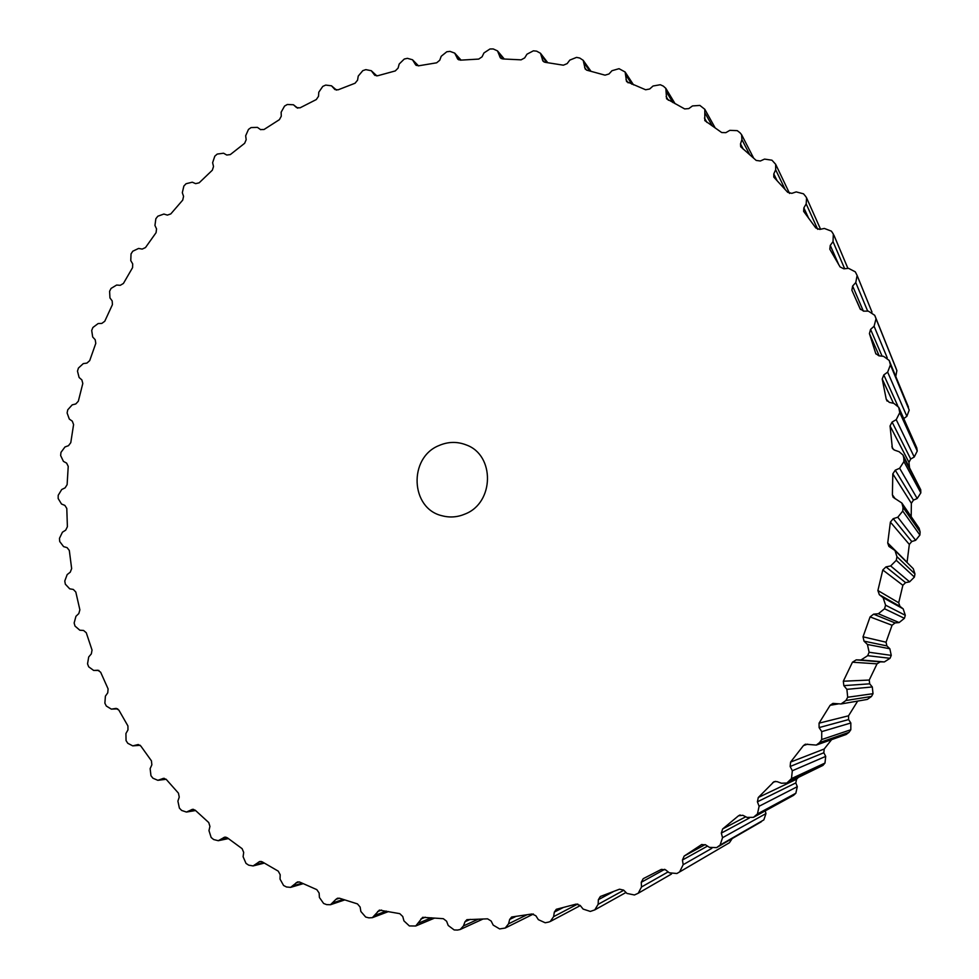 <?xml version="1.0" encoding="UTF-8"?>
<svg xmlns="http://www.w3.org/2000/svg" width="979" height="979" viewBox="0 0 979 979"><rect width="100%" height="100%" fill="white"/><g stroke="black" fill="none" stroke-linecap="round" stroke-linejoin="round"><path stroke-width="1.47" d="M465.184 513.975C457.597 517.218 449.912 517.818 442.141 515.774C410.372 508.688 408.255 457.695 438.996 445.543C448.137 441.59 457.254 441.394 466.347 444.968C495.044 455.149 494.358 502.729 465.184 513.975M679.597 871.934L683.171 864.69L682.436 860.027L684.174 856.062L701.551 844.62L705.516 844.816L709.481 847.373L716.604 847.618L720.091 845.085L722.551 837.694L721.327 833.105L722.649 828.944L738.509 815.788L742.816 815.287L747.05 817.404L753.438 817.343L757.44 813.928L759.117 806.255L757.403 801.801L758.284 797.493L774.01 781.67L777.008 781.597L781.462 783.237L786.871 783.016L791.473 778.599L792.329 770.754L790.151 766.496L790.579 762.09L803.441 745.594L805.338 744.224L816.278 745.08L819.594 742.571L821.699 739.549L821.736 731.619L819.105 727.605L819.056 723.163L830.131 705.296L832.921 703.399L841.022 703.962L845.929 700.499L847.704 697.244L846.884 689.338L843.837 685.643L843.323 681.225L852.452 662.208L856.221 659.87L861.006 659.968L867.675 655.685L869.107 652.259L867.443 644.488L864.016 641.147L863.025 636.815L870.086 616.905L873.586 614.163L878.359 613.735L884.539 608.754L885.591 605.193L883.107 597.655L879.338 594.718L877.894 590.521L882.789 569.986L885.971 566.89L890.67 565.935L896.287 560.318L896.948 556.672L894.977 550.504L888.883 546.404L887.72 542.978L890.388 522.101L893.215 518.674L897.792 517.23L902.76 511.05L903.03 507.367L901.843 503.01L893.117 497.259L892.395 494.811L892.811 473.873L895.259 470.189L899.64 468.256L903.911 461.598L903.788 457.927L903.005 455.027L899.065 451.686L894.573 450.144L892.371 448.333L890.058 425.963L892.089 422.059L896.226 419.673L899.762 412.648L898.722 407.276L893.888 403.385L889.262 402.357L886.24 399.236L882.214 378.995L883.804 374.92L887.659 372.13L890.413 364.824L889.226 360.48L883.596 356.344L878.909 355.818L875.752 353.566L869.425 333.582L870.576 329.397L874.088 326.24L876.034 318.75L874.736 315.311L868.385 311.138L863.686 311.126L860.113 308.85L851.889 290.188L852.623 286.052L855.768 282.564L857.127 275.466L855.303 271.844L848.536 268.332L843.874 268.833L840.068 266.912L829.813 249.204L830.265 245.386L833.019 241.629L833.337 234.079L831.416 231.154L824.342 228.437L819.79 229.429L815.813 227.96L803.649 211.378L803.857 207.878L806.182 203.901L806.586 197.88L805.705 196.473L803.502 193.818L796.208 191.896L791.803 193.352L787.728 192.337L773.802 177.113L773.789 173.932L775.662 169.795L775.674 164.313L771.954 160.201L764.55 159.1L760.353 160.997L756.204 160.434L740.699 146.764L740.491 143.901L741.923 139.642L741.605 134.698L739.94 132.703L737.26 130.648L729.82 130.354L725.855 132.654L721.694 132.544L704.807 120.588L704.819 109.305L699.875 105.426L692.483 105.928L688.8 108.596L684.676 108.926L666.601 98.818L665.83 88.367L663.309 86.103L660.299 84.732L653.042 86.005L649.677 89.003L645.626 89.762L626.56 81.6L625.116 71.993L619.034 68.689L611.985 70.708L608.962 73.988L605.022 75.163L587.045 70.255L585.185 69.007L583.178 60.294L579.764 58.055L576.57 57.382L569.802 60.098L567.135 63.623L563.366 65.189L545.058 62.301L542.953 61.102L540.481 53.27L536.627 51.153L533.396 50.822L526.971 54.188L524.683 57.908L521.109 59.841L502.692 58.948L500.342 57.847L497.503 50.896L493.22 48.95L489.989 48.974L483.956 52.939L482.072 56.819L478.719 59.083L460.387 60.16L457.793 59.168L454.697 53.099L450.01 51.385L446.803 51.752L441.223 56.268L439.742 60.257L436.634 62.815L418.571 65.813L415.745 64.981L412.489 59.756L407.411 58.336L404.278 59.034L399.187 64.027L398.098 68.089L395.283 70.929L377.649 75.762L374.627 75.114L371.298 70.721L365.852 69.631L362.805 70.647L358.241 76.081L357.568 80.168L355.047 83.239L338.024 89.848L334.794 89.407L331.489 85.797L325.701 85.087L322.776 86.397L318.787 92.21L318.518 96.285L316.303 99.552L300.039 107.837L296.625 107.629L293.431 104.765L287.337 104.484L284.559 106.075L281.144 112.193L281.279 116.207L279.407 119.658L264.036 129.497L260.463 129.558L257.453 127.38L251.077 127.564L248.47 129.424L245.668 135.787L246.182 139.716L244.652 143.289L230.298 154.596L226.749 155.025L223.555 153.213L217.228 154.07L214.805 156.175L212.627 162.71L213.52 166.528L212.333 170.199L199.141 182.828L195.641 183.636L192.276 182.204L186.059 183.722L183.856 186.047L182.314 192.704L183.562 196.351L182.73 200.095L170.787 213.924L167.372 215.099L163.885 214.046L157.839 216.2L155.857 218.721L154.951 225.451L156.542 228.902L156.077 232.672L145.479 247.577L142.188 249.094L138.614 248.433L132.777 251.211L131.039 253.904L130.77 260.622L132.691 263.865L132.581 267.622L123.415 283.457L120.27 285.317L116.636 285.048L111.068 288.413L109.599 291.265L109.954 297.922L112.181 300.908L112.426 304.628L104.765 321.259L101.804 323.425L98.145 323.547L92.907 327.476L91.696 330.449L92.687 336.996L95.196 339.701L95.795 343.36L89.701 360.627L86.935 363.087L83.288 363.613L78.418 368.067L77.488 371.139L79.103 377.49L81.857 379.901L82.811 383.462L78.332 401.206L75.799 403.948L72.201 404.865L67.747 409.809L67.11 412.954L69.313 419.073L72.311 421.166L73.584 424.58L70.782 442.667L68.506 445.665L64.981 446.962L60.979 452.347L60.637 455.541L63.427 461.378L66.621 463.116L68.224 466.371L67.123 484.629L65.116 487.848L61.714 489.524L58.202 495.313L58.165 498.519L61.506 504.014L64.871 505.397L66.792 508.456L67.392 526.726L65.691 530.153L62.436 532.197L59.462 538.34L59.719 541.534L63.598 546.625L67.098 547.64L69.313 550.467L71.651 568.591L70.255 572.189L67.184 574.575L64.773 581.024L65.336 584.182L69.705 588.832L73.327 589.444L75.811 592.026L79.874 609.831L78.822 613.564L75.946 616.293L74.147 622.987L75.004 626.07L79.837 630.231L83.533 630.439L86.274 632.74L92.038 650.056L91.328 653.911L88.71 656.946L87.535 663.835L88.685 666.821L93.666 670.444L97.827 670.236L100.653 672.23L108.094 688.898L107.751 692.826L105.402 696.155L104.875 703.179L106.319 706.03L111.325 709.126L116.036 708.417L118.863 710.105L127.931 725.953L127.968 729.918L125.924 733.516L126.058 740.601L127.784 743.294L132.765 745.876L137.99 744.578L140.792 745.986L151.439 760.842L151.855 764.807L150.142 768.637L150.962 775.723L152.957 778.232L157.864 780.312L163.554 778.342L166.308 779.468L178.447 793.161L179.243 797.102L177.897 801.128L179.402 808.14L181.653 810.441L186.438 812.056L192.533 809.315L195.2 810.184L208.76 822.568L209.934 826.423L208.968 830.62L211.158 837.486L213.655 839.541L218.268 840.704L224.705 837.143L227.275 837.755L242.119 848.671L243.685 852.415L243.11 856.735L245.998 863.38L248.703 865.167L253.096 865.925L259.802 861.459L262.237 861.85L278.244 871.139L280.19 874.724L280.043 879.13L283.592 885.493L286.492 886.974L290.616 887.366L297.518 881.92L299.794 882.116L316.817 889.642L319.13 893.032L319.411 897.474L323.621 903.47L326.68 904.633L330.498 904.718L335.895 899.371L337.498 898.232L339.578 898.257L357.457 903.898L360.125 907.043L360.859 911.486L365.681 917.042L368.887 917.861L372.338 917.678L379.362 910.115L399.775 913.652L402.761 916.515L403.948 920.896L409.357 925.938L415.72 925.999L422.647 917.323L443.303 918.681L446.595 921.215L448.223 925.485L454.183 929.952L457.548 930.05L460.179 929.512L463.446 925.926L465.013 921.728L466.91 919.673L487.566 918.828L491.128 921.006L493.208 925.118L499.633 928.924L505.201 928.043L508.542 923.833L509.68 919.44L511.638 917.017L532.038 913.982L535.856 915.757L538.352 919.66L545.205 922.769L548.583 922.096L550.247 921.508L553.612 916.65L554.322 912.11L556.292 909.295L576.203 904.094L580.204 905.453L583.117 909.087L590.313 911.437L594.779 909.895L598.132 904.339L598.365 899.701L600.347 896.495L619.487 889.201L623.647 890.119L626.952 893.435L634.404 894.977L638.222 893.252L641.502 886.986L641.257 882.299L643.215 878.677L661.339 869.389L665.61 869.841L669.257 872.803L676.893 873.513L729.416 842.748L732.157 838.636M895.712 367.529L896.874 370.576L895.797 376.364M889.226 360.48L909.21 410.091L906.86 416.332L903.801 418.535M898.722 407.276L916.809 447.941L917.25 451.025L914.239 457.009L910.703 459.029L908.965 462.357L909.491 467.264M903.005 455.027L920.725 489.733L920.835 492.865L917.188 498.519L913.444 500.147L911.363 503.292L911.192 516.643M901.843 503.01L919.097 528.195L920.125 531.915L919.893 535.048L915.646 540.31L911.743 541.534L909.332 544.446L907.043 562.484M894.977 550.504L913.272 568.689L914.961 573.951L914.398 577.059L909.601 581.844L905.587 582.64L902.871 585.283L898.71 602.77L899.946 606.356L903.176 608.865L905.306 615.289L904.412 618.324L899.126 622.558L895.051 622.925L892.065 625.251L886.044 642.212L886.888 645.907L889.838 648.759L891.257 655.379L890.046 658.292L884.343 661.939L880.256 661.853L877.037 663.848L869.242 680.05L869.695 683.819L872.301 686.964L873.011 693.695L871.494 696.461L867.296 699.422L841.022 703.962M857.677 701.086L848.536 715.796L848.573 719.577L850.837 722.991L850.812 729.747L849.013 732.329L846.186 734.47L816.278 745.08M831.624 739.634L824.196 748.996L823.828 752.753L825.713 756.375L824.979 763.057L822.923 765.419L786.871 783.016M798.118 777.693L796.563 779.223L795.817 782.894L797.285 786.688L795.854 793.235L793.565 795.34L753.438 817.343M765.235 810.93L765.957 813.586L763.853 819.888L716.604 847.618M641.257 882.299L664.729 869.303M641.502 886.986L668.131 871.897M679.977 871.726L729.416 842.748M717.191 847.227L761.368 821.724M701.197 844.84L701.931 844.449M684.174 856.062L705.149 844.608M682.436 860.027L707.511 846.101M683.171 864.69L711.819 848.34M720.091 845.085L763.853 819.888M754.76 816.4L793.565 795.34M738.509 815.788L740.148 814.956M722.649 828.944L745.79 816.767M721.327 833.105L749.253 818.089M722.551 837.694L765.957 813.586M757.44 813.928L795.854 793.235M789.062 781.364L822.923 765.419M772.749 782.576L775.539 781.34M758.284 797.493L796.563 779.223M757.403 801.801L795.817 782.894M759.117 806.255L797.285 786.688M791.473 778.599L824.979 763.057M819.594 742.571L849.013 732.329M803.441 745.594L807.699 744.162M790.579 762.09L824.196 748.996M790.151 766.496L823.828 752.753M792.329 770.754L825.713 756.375M821.699 739.549L850.812 729.747M845.929 700.499L871.494 696.461M830.131 705.296L838.22 703.925M819.056 723.163L848.536 715.796M819.105 727.605L848.573 719.577M821.736 731.619L850.837 722.991M847.704 697.244L873.011 693.695M867.675 655.685L890.046 658.292M861.006 659.968L884.343 661.939M856.221 659.87L880.256 661.853M852.452 662.208L877.037 663.848M843.323 681.225L869.242 680.05M843.837 685.643L869.695 683.819M846.884 689.338L872.301 686.964M869.107 652.259L891.257 655.379M884.539 608.754L904.412 618.324M878.359 613.735L899.126 622.558M873.586 614.163L895.051 622.925M870.086 616.905L892.065 625.251M863.025 636.815L886.044 642.212M864.016 641.147L886.888 645.907M867.443 644.488L889.838 648.759M885.591 605.193L905.306 615.289M896.287 560.318L914.398 577.059M890.67 565.935L909.601 581.844M885.971 566.89L905.587 582.64M882.789 569.986L902.871 585.283M877.894 590.521L898.71 602.77M879.338 594.718L899.946 606.356M883.107 597.655L903.176 608.865M896.948 556.672L914.961 573.951M902.76 511.05L919.893 535.048M897.792 517.23L915.646 540.31M893.215 518.674L911.743 541.534M890.388 522.101L909.332 544.446M887.72 542.978L907.068 562.252M903.03 507.367L920.125 531.915M903.911 461.598L920.835 492.865M899.64 468.256L917.188 498.519M895.259 470.189L913.444 500.147M892.811 473.873L911.363 503.292M892.395 494.811L895.222 498.813M903.788 457.927L920.725 489.733M899.762 412.648L917.25 451.025M896.226 419.673L914.239 457.009M892.089 422.059L910.703 459.029M890.058 425.963L908.965 462.357M891.881 446.693L893.509 449.606M899.236 409.038L916.809 447.941M890.413 364.824L909.21 410.091M887.659 372.13L906.86 416.332M883.804 374.92L897.67 405.624M882.214 378.995L893.46 403.299M886.24 399.236L887.145 401.121M889.507 361.324L908.439 407.093M876.034 318.75L896.874 370.576M874.088 326.24L887.243 357.837M870.576 329.397L882.091 356.172M869.425 333.582L879.203 355.854M875.569 353.076L875.997 354.019M874.773 315.409L895.785 367.7M855.768 282.564L867.675 311.138M852.623 286.052L863.368 311.114M833.019 241.629L844.669 268.748M830.265 245.386L838.501 264.097M806.182 203.901L817.685 229.331M803.857 207.878L808.409 217.742M775.662 169.795L785.146 189.449M773.789 173.932L777.179 180.846M741.923 139.642L749.73 154.706M740.491 143.901L743.318 149.261M705.418 113.723L712.271 125.973M704.452 118.043L706.924 122.424M666.638 92.259L672.891 102.562M666.124 96.578L668.388 100.274M626.07 75.371L631.908 84.255M625.997 79.654L628.114 82.836M584.218 63.17L589.75 70.941M584.585 67.355L586.543 70.096M541.546 55.668L546.857 62.534M542.329 59.719L544.128 62.032M498.544 52.842L503.683 58.973M499.731 56.721L501.334 58.618M455.676 54.628L460.681 60.135M457.23 58.287L458.613 59.805M413.346 60.906L418.241 65.862M415.255 64.32L416.393 65.471M371.996 71.516L376.707 75.909M374.223 74.661L375.104 75.481M331.991 86.287L336.446 90.092M334.5 89.126L335.112 89.64M293.7 104.986L297.751 108.167M257.453 127.38L260.659 129.693L257.44 127.38M93.935 670.444L98.916 670.456M115.681 708.453L116.391 708.429M111.949 709.065L117.664 708.833M137.427 744.676L138.553 744.591M133.731 745.704L140.046 745.19M162.795 778.538L164.325 778.342M159.173 779.982L165.977 779.137M191.59 809.645L193.512 809.327M188.078 811.493L195.323 810.294M223.579 837.62L225.916 837.143M220.226 839.884L227.936 838.269M258.505 862.132L261.246 861.447M255.348 864.763L263.62 862.695M296.062 882.813L299.207 881.908M293.149 885.824L302.107 883.193M335.895 899.371L339.432 898.208M333.264 902.736L343.103 899.444M377.625 911.535L381.577 910.066M375.324 915.206L386.289 911.082M420.823 919.048L425.314 917.201M418.865 923.001L431.372 917.788M465.013 921.728L470.299 919.354M463.446 925.926L478.205 919.208M509.68 919.44L516.227 916.283M508.542 923.833L526.947 914.79M554.322 912.11L563.17 907.557M553.612 916.65L577.769 904.009M598.365 899.701L613.258 891.685M598.132 904.339L623.782 890.254M638.222 893.252L671.472 874.027M857.127 275.466L871.995 312.117M856.992 301.483L860.48 309.499M874.736 315.311L895.748 367.614M833.863 235.07L847.912 268.393M806.586 197.88L820.573 229.257M775.674 164.313L789.576 193.45M741.605 134.698L753.659 158.145M704.819 109.305L715.208 127.98M665.83 88.367L675.094 103.713M625.116 71.993L633.548 84.879M583.178 60.294L590.949 71.247M540.481 53.27L547.714 62.656M497.503 50.896L504.283 58.997M454.697 53.099L461.06 60.098M412.489 59.756L418.486 65.826M371.298 70.721L376.866 75.909M331.489 85.797L336.519 90.105M293.431 104.765L297.775 108.18M93.666 670.444L98.928 670.468M111.325 709.126L117.713 708.869M132.765 745.876L140.144 745.276M157.864 780.312L166.136 779.284M186.438 812.056L195.567 810.526M218.268 840.704L228.364 838.599M253.096 865.925L264.306 863.111M290.616 887.366L303.16 883.682M330.498 904.718L344.657 899.946M372.338 917.678L388.541 911.547M415.72 925.999L434.652 918.069M460.179 929.512L482.99 919.036M505.201 928.043L533.433 914.019M550.247 921.508L580.302 905.575M594.779 909.895L625.985 892.469"/></g></svg>
